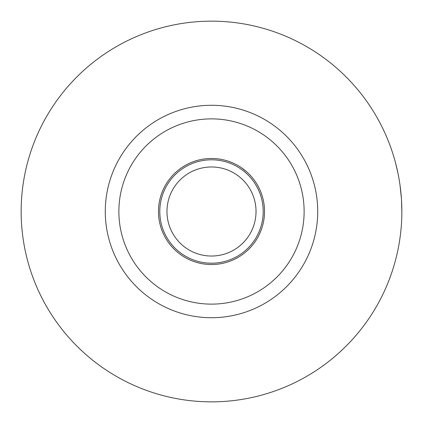 <?xml version="1.0" encoding="UTF-8"?>
<svg xmlns="http://www.w3.org/2000/svg" width="423" height="423" viewBox="0 0 423 423"><rect width="100%" height="100%" fill="white"/><g stroke="black" fill="none" stroke-linecap="round" stroke-linejoin="round"><path stroke-width="0.63" d="M304.126 211.5A92.626 92.626 0 0 0 211.5 118.874A92.626 92.626 0 0 0 118.874 211.5A92.626 92.626 0 0 0 211.5 304.126A92.626 92.626 0 0 0 304.126 211.5M105.279 211.5A106.221 106.221 0 0 1 211.5 105.279A106.221 106.221 0 0 1 317.721 211.5A106.221 106.221 0 0 1 211.5 317.721A106.221 106.221 0 0 1 105.279 211.5M246.308 251.505C237.419 258.231 237.419 258.231 246.308 251.505M264.528 211.5A53.028 53.028 0 0 1 211.5 264.528A53.028 53.028 0 0 1 158.472 211.5A53.028 53.028 0 0 1 211.5 158.472A53.028 53.028 0 0 1 264.528 211.5M389.128 143.085L389.446 143.905M389.551 144.185L391.085 148.394M395.574 163.019L397.974 173.277M400.01 185.11L401.374 198.049M401.501 200.021L401.85 211.5A190.35 190.35 0 0 0 211.5 21.15A190.35 190.35 0 0 0 21.15 211.5A190.35 190.35 0 0 0 211.5 401.85A190.35 190.35 0 0 0 401.85 211.5M246.308 171.495L241.782 167.968M239.957 166.757L239.471 166.451M212.996 256.005A44.526 44.526 0 0 0 256.005 210.004A44.526 44.526 0 0 0 210.004 166.995A44.526 44.526 0 0 0 166.995 212.996A44.526 44.526 0 0 0 212.996 256.005M263.201 211.5A51.701 51.701 0 0 1 213.24 263.169A51.701 51.701 0 0 1 159.799 211.5A51.701 51.701 0 0 1 209.76 159.831A51.701 51.701 0 0 1 263.201 211.5M213.282 264.497A53.028 53.028 0 0 0 264.497 209.718A53.028 53.028 0 0 0 209.718 158.503A53.028 53.028 0 0 0 158.503 213.282A53.028 53.028 0 0 0 213.282 264.497"/></g></svg>
